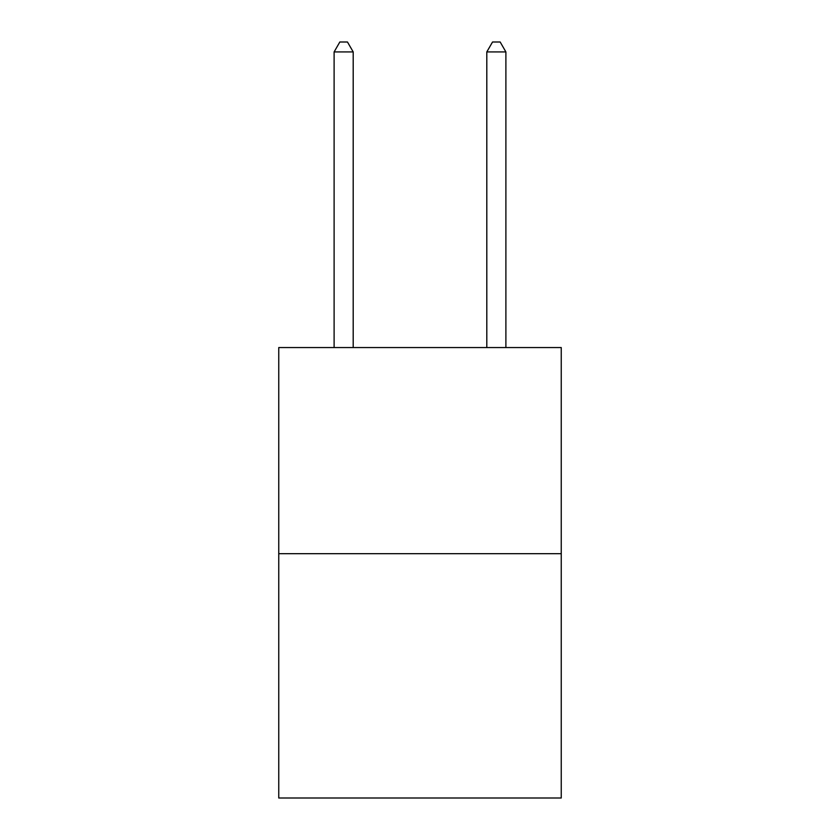<?xml version="1.0" encoding="UTF-8"?>
<svg xmlns="http://www.w3.org/2000/svg" width="840" height="840" viewBox="0 0 840 840"><rect width="100%" height="100%" fill="white"/><g stroke="black" fill="none" stroke-linecap="round" stroke-linejoin="round"><path stroke-width="1.26" d="M561.246 553.686L561.246 347.55L278.754 347.55L278.754 798L561.246 798L561.246 553.686L278.754 553.686M353.199 347.55L353.199 51.923L334.11 51.923L334.11 347.55M334.11 51.923L339.832 42L347.466 42L353.199 51.923M505.89 347.55L505.89 51.923L486.801 51.923L486.801 347.55M486.801 51.923L492.534 42L500.168 42L505.89 51.923"/></g></svg>

